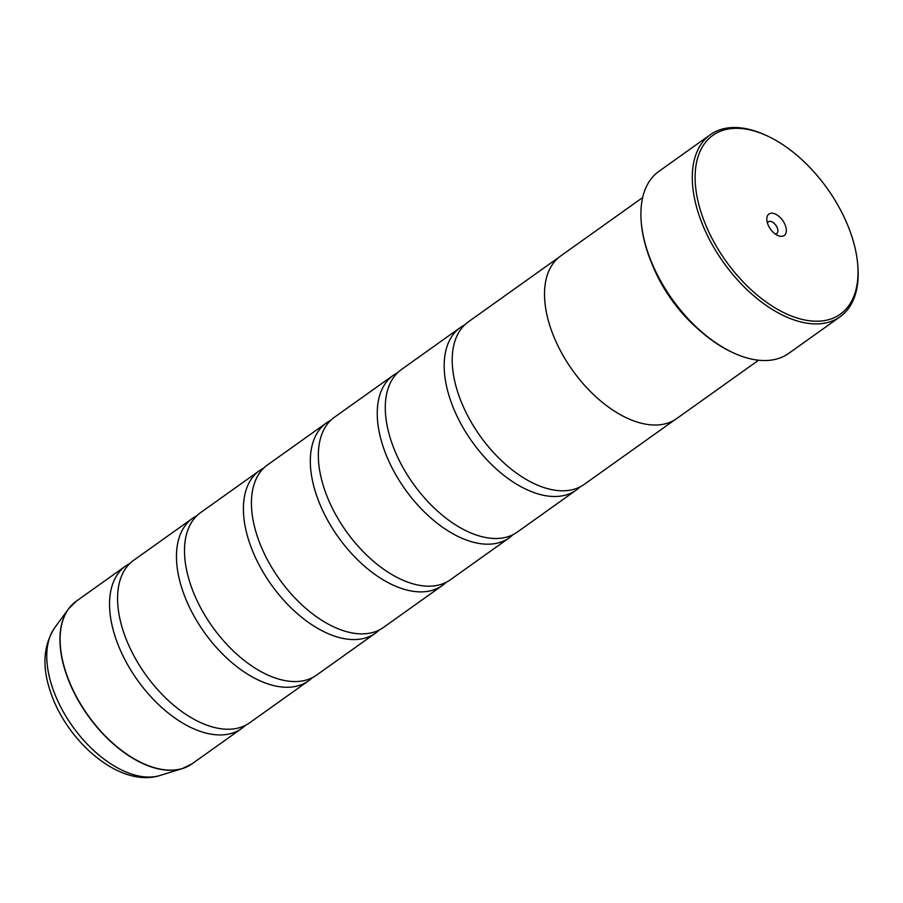 <?xml version="1.0" encoding="UTF-8"?>
<svg xmlns="http://www.w3.org/2000/svg" width="903" height="903" viewBox="0 0 903 903"><rect width="100%" height="100%" fill="white"/><g stroke="black" fill="none" stroke-linecap="round" stroke-linejoin="round"><path stroke-width="1.35" d="M245.311 725.414A99.815 56.652 -125.5 0 1 241.519 728.586A99.815 56.652 -125.5 0 1 114.941 635.949A99.815 56.652 -125.5 0 1 125.675 566A99.815 56.652 -125.5 0 1 129.908 563.449M312.235 677.724A99.815 56.652 -125.5 0 1 308.442 680.896A99.815 56.652 -125.5 0 1 181.864 588.259A99.815 56.652 -125.5 0 1 192.599 518.311A99.815 56.652 -125.5 0 1 196.831 515.76M379.17 630.034A99.815 56.652 -125.5 0 1 375.366 633.206A99.815 56.652 -125.5 0 1 248.799 540.57A99.815 56.652 -125.5 0 1 259.522 470.621A99.815 56.652 -125.5 0 1 263.766 468.07M446.093 582.345A99.815 56.652 -125.5 0 1 442.301 585.516A99.815 56.652 -125.5 0 1 315.723 492.88A99.815 56.652 -125.5 0 1 326.457 422.931A99.815 56.652 -125.5 0 1 330.69 420.38M513.017 534.655A99.815 56.652 -125.5 0 1 509.224 537.827A99.815 56.652 -125.5 0 1 382.646 445.19A99.815 56.652 -125.5 0 1 393.381 375.253A99.815 56.652 -125.5 0 1 397.613 372.691M579.952 486.965A99.815 56.652 -125.5 0 1 576.159 490.137A99.815 56.652 -125.5 0 1 449.581 397.501A99.815 56.652 -125.5 0 1 460.304 327.563A99.815 56.652 -125.5 0 1 464.548 325.001M852.093 237.252A109.794 62.318 54.5 0 0 765.405 135.066A109.794 62.318 54.5 0 0 701.055 212.295A109.794 62.318 54.5 0 0 795.622 317.529A109.794 62.318 54.5 0 0 857.715 264.613A109.794 62.318 54.5 0 0 852.093 237.252M857.715 264.613L857.85 266.295A111.791 63.447 -125.5 0 1 840.106 316.772A111.791 63.447 -125.5 0 1 698.335 213.018A111.791 63.447 -125.5 0 1 710.356 134.682A111.791 63.447 -125.5 0 1 763.859 134.389L765.405 135.066M767.505 223.278A13.173 7.484 54.5 0 0 777.912 235.536A13.173 7.484 54.5 0 0 785.633 226.269A13.173 7.484 54.5 0 0 774.289 213.639A13.173 7.484 54.5 0 0 766.839 219.993A13.173 7.484 54.5 0 0 767.505 223.278M775.192 233.945A7.19 4.075 54.5 0 0 776.727 233.482A7.19 4.075 54.5 0 0 777.494 228.448A7.19 4.075 54.5 0 0 768.385 221.777A7.19 4.075 54.5 0 0 767.448 223.086M735.2 353.683L734.274 353.276A110.595 62.77 -125.5 0 1 646.954 250.345A110.595 62.77 -125.5 0 1 641.299 222.781L641.22 221.777A111.791 63.447 54.5 0 0 646.943 249.646A111.791 63.447 54.5 0 0 735.2 353.683A111.791 63.447 54.5 0 0 788.703 353.389L840.106 316.772M710.356 134.682L658.964 171.31A111.791 63.447 54.5 0 0 641.22 221.777M308.442 680.896L249.544 722.863A99.815 56.652 -125.5 0 1 186.616 714.837A99.815 56.652 -125.5 0 1 122.966 630.226A99.815 56.652 -125.5 0 1 120.731 622.381A99.815 56.652 -125.5 0 1 133.7 560.278L192.599 518.311M642.665 197.554L560.661 255.978A99.872 56.686 54.5 0 0 549.927 325.96A99.872 56.686 54.5 0 0 676.584 418.653L758.576 360.229M375.366 633.206L316.479 675.173A99.815 56.652 -125.5 0 1 253.54 667.148A99.815 56.652 -125.5 0 1 189.901 582.537A99.815 56.652 -125.5 0 1 187.666 574.692A99.815 56.652 -125.5 0 1 200.635 512.588L259.522 470.621M442.301 585.516L383.403 627.483A99.815 56.652 -125.5 0 1 320.475 619.458A99.815 56.652 -125.5 0 1 256.824 534.847A99.815 56.652 -125.5 0 1 254.59 527.002A99.815 56.652 -125.5 0 1 267.559 464.898L326.457 422.931M509.224 537.827L450.326 579.794A99.815 56.652 -125.5 0 1 387.398 571.768A99.815 56.652 -125.5 0 1 323.748 487.157A99.815 56.652 -125.5 0 1 321.513 479.312A99.815 56.652 -125.5 0 1 334.482 417.209L393.381 375.253M576.159 490.137L517.261 532.104A99.815 56.652 -125.5 0 1 454.322 524.09A99.815 56.652 -125.5 0 1 390.683 439.468A99.815 56.652 -125.5 0 1 388.448 431.623A99.815 56.652 -125.5 0 1 401.417 369.53L460.304 327.563M674.947 419.748L584.185 484.414A99.815 56.652 -125.5 0 1 521.257 476.4A99.815 56.652 -125.5 0 1 457.607 391.778A99.815 56.652 -125.5 0 1 455.372 383.933A99.815 56.652 -125.5 0 1 468.341 321.84L559.104 257.163M698.437 329.324A99.872 56.686 -125.5 0 1 652.237 264.489M187.553 766.5A99.77 56.629 -125.5 0 1 182.35 768.577A99.77 56.629 -125.5 0 1 65.343 671.313A99.77 56.629 -125.5 0 1 68.549 608.87L76.247 601.217A99.815 56.652 54.5 0 0 65.513 671.155A99.815 56.652 54.5 0 0 192.091 763.791L241.519 728.586M192.091 763.791L182.35 768.577L159.989 775.485A92.287 52.385 54.5 0 1 51.753 685.512A92.287 52.385 54.5 0 1 54.722 627.743L68.549 608.87A99.77 56.629 -125.5 0 1 72.217 604.626M54.722 627.743C43.558 645.002 41.956 665.804 49.925 690.14C65.626 740.652 119.501 788.409 159.989 775.485M76.247 601.217L125.675 566"/></g></svg>
